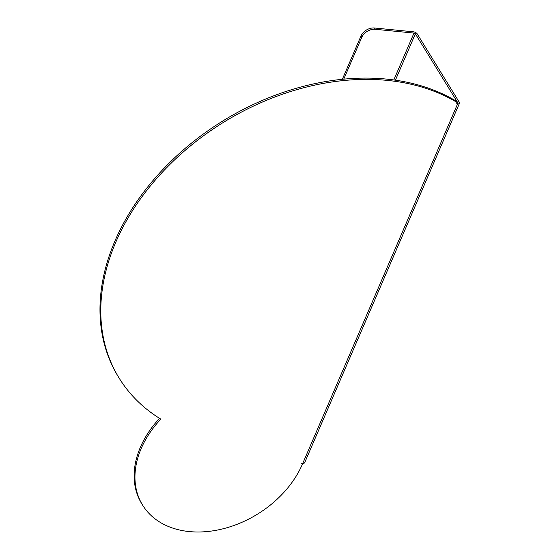 <?xml version="1.0" encoding="UTF-8"?>
<svg xmlns="http://www.w3.org/2000/svg" width="560" height="560" viewBox="0 0 560 560"><rect width="100%" height="100%" fill="white"/><g stroke="black" fill="none" stroke-linecap="round" stroke-linejoin="round"><path stroke-width="0.84" d="M457.576 103.901L302.785 463.323L301.812 463.232L301.623 463.68L302.589 463.778L302.393 464.226A93.023 67.921 -31.6 0 1 223.545 528.668A93.023 67.921 -31.6 0 1 142.583 505.099A93.023 67.921 -31.6 0 1 160.825 419.125A223.335 163.072 -31.6 0 1 119.098 378.049A223.335 163.072 -31.6 0 1 191.611 144.97A223.335 163.072 -31.6 0 1 457.961 102.998L456.603 103.81L457.576 103.901A3.353 1.589 23.3 0 0 459.452 103.278A3.353 1.589 23.3 0 0 459.277 102.235L417.298 34.013A3.353 1.589 23.3 0 0 413.196 31.78L374.507 28A11.165 8.155 -31.6 0 0 360.941 36.085L342.342 79.282M360.941 36.085L361.746 37.387L343.756 79.142M361.746 37.387A11.165 8.155 -31.6 0 1 375.305 29.302L413.994 33.082L393.806 79.947M457.107 101.668L415.359 33.824A1.12 0.532 23.3 0 0 413.994 33.082M302.785 463.323A3.353 1.589 23.3 0 0 304.661 462.7L459.452 103.278M119.098 378.049L118.3 376.754A223.335 163.072 -31.6 0 1 190.813 143.668A223.335 163.072 -31.6 0 1 457.163 101.703L457.961 102.998M142.583 505.099L141.778 503.804A93.023 67.921 -31.6 0 1 159.544 418.341M302.589 463.778L302.281 463.274M374.507 28L375.305 29.302M415.359 33.824L395.402 80.171"/></g></svg>
